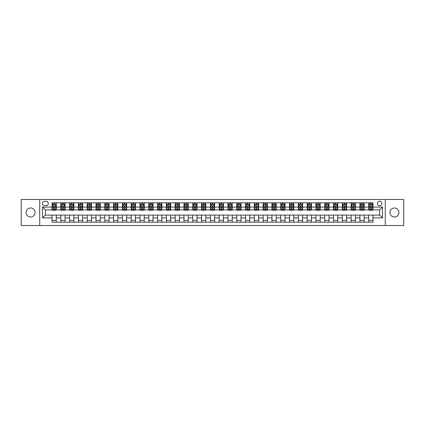 <?xml version="1.0" encoding="UTF-8"?>
<svg xmlns="http://www.w3.org/2000/svg" width="425" height="425" viewBox="0 0 425 425"><rect width="100%" height="100%" fill="white"/><g stroke="black" fill="none" stroke-linecap="round" stroke-linejoin="round"><path stroke-width="0.64" d="M394.427 207.995A4.505 4.505 0 0 0 389.922 212.5A4.505 4.505 0 0 0 394.427 217.005A4.505 4.505 0 0 0 398.932 212.5A4.505 4.505 0 0 0 394.427 207.995M30.573 207.995A4.505 4.505 0 0 0 26.068 212.5A4.505 4.505 0 0 0 30.573 217.005A4.505 4.505 0 0 0 35.078 212.5A4.505 4.505 0 0 0 30.573 207.995M379.647 201.238A2.252 2.252 0 0 0 377.395 203.49A2.252 2.252 0 0 0 379.647 205.742A2.252 2.252 0 0 0 381.9 203.49A2.252 2.252 0 0 0 379.647 201.238M385.278 225.521L403.75 225.521L403.75 199.479L385.278 199.479L385.278 225.521L39.722 225.521L39.722 199.479L21.25 199.479L21.25 225.521L39.722 225.521M44.583 205.673L46.128 205.673A2.183 2.183 0 0 0 48.312 203.49A2.183 2.183 0 0 0 46.128 201.312L44.583 201.312A2.183 2.183 0 0 0 42.399 203.49A2.183 2.183 0 0 0 44.583 205.673M385.278 199.479L39.722 199.479M52.041 217.919L42.537 217.919L42.537 207.081L52.041 207.081L52.041 209.897L45.353 209.897L45.353 215.103L52.041 215.103L52.041 222.179L372.959 222.179L372.959 215.103L379.647 215.103L379.647 209.897L372.959 209.897L372.959 207.081L382.463 207.081L382.463 217.919L372.959 217.919M372.959 207.081L372.959 202.821L52.041 202.821L52.041 207.081M368.735 202.821L368.735 209.897L369.091 209.897M370.425 209.897L371.269 209.897M372.608 209.897L372.959 209.897M368.735 209.897L363.811 209.897M359.938 202.821L359.938 209.897L360.294 209.897M361.627 209.897L362.472 209.897M359.938 209.897L355.013 209.897M351.146 202.821L351.146 209.897L351.496 209.897M352.83 209.897L353.674 209.897M351.146 209.897L346.216 209.897M342.348 202.821L342.348 209.897L342.699 209.897M344.038 209.897L344.877 209.897M342.348 209.897L337.418 209.897M333.551 202.821L333.551 209.897L333.901 209.897M335.24 209.897L336.085 209.897M333.551 209.897L328.621 209.897M324.753 202.821L324.753 209.897L325.104 209.897M326.442 209.897L327.287 209.897M324.753 209.897L319.823 209.897M315.956 202.821L315.956 209.897L316.306 209.897M317.645 209.897L318.49 209.897M315.956 209.897L311.026 209.897M307.158 202.821L307.158 209.897L307.509 209.897M308.848 209.897L309.692 209.897M307.158 209.897L302.233 209.897M298.361 202.821L298.361 209.897L298.711 209.897M300.05 209.897L300.895 209.897M298.361 209.897L293.436 209.897M289.563 202.821L289.563 209.897L289.914 209.897M291.252 209.897L292.097 209.897M289.563 209.897L284.638 209.897M280.766 202.821L280.766 209.897L281.116 209.897M282.455 209.897L283.3 209.897M280.766 209.897L275.841 209.897M271.968 202.821L271.968 209.897L272.319 209.897M273.658 209.897L274.502 209.897M271.968 209.897L267.043 209.897M263.171 202.821L263.171 209.897L263.521 209.897M264.86 209.897L265.705 209.897M263.171 209.897L258.246 209.897M254.373 202.821L254.373 209.897L254.724 209.897M256.062 209.897L256.907 209.897M254.373 209.897L249.448 209.897M245.576 202.821L245.576 209.897L245.932 209.897M247.265 209.897L248.11 209.897M245.576 209.897L240.651 209.897M236.778 202.821L236.778 209.897L237.134 209.897M238.468 209.897L239.312 209.897M236.778 209.897L231.853 209.897M227.981 202.821L227.981 209.897L228.337 209.897M229.67 209.897L230.515 209.897M227.981 209.897L223.056 209.897M219.188 202.821L219.188 209.897L219.539 209.897M220.873 209.897L221.717 209.897M219.188 209.897L214.258 209.897M210.391 202.821L210.391 209.897L210.742 209.897M212.08 209.897L212.92 209.897M210.391 209.897L205.461 209.897M201.593 202.821L201.593 209.897L201.944 209.897M203.283 209.897L204.127 209.897M201.593 209.897L196.663 209.897M192.796 202.821L192.796 209.897L193.147 209.897M194.485 209.897L195.33 209.897M192.796 209.897L187.866 209.897M183.998 202.821L183.998 209.897L184.349 209.897M185.688 209.897L186.532 209.897M183.998 209.897L179.068 209.897M175.201 202.821L175.201 209.897L175.552 209.897M176.89 209.897L177.735 209.897M175.201 209.897L170.276 209.897M166.403 202.821L166.403 209.897L166.754 209.897M168.093 209.897L168.938 209.897M166.403 209.897L161.479 209.897M157.606 202.821L157.606 209.897L157.957 209.897M159.295 209.897L160.14 209.897M157.606 209.897L152.681 209.897M148.808 202.821L148.808 209.897L149.159 209.897M150.498 209.897L151.343 209.897M148.808 209.897L143.884 209.897M140.011 202.821L140.011 209.897L140.362 209.897M141.7 209.897L142.545 209.897M140.011 209.897L135.086 209.897M131.213 202.821L131.213 209.897L131.564 209.897M132.903 209.897L133.748 209.897M131.213 209.897L126.289 209.897M122.416 202.821L122.416 209.897L122.767 209.897M124.105 209.897L124.95 209.897M122.416 209.897L117.491 209.897M113.618 202.821L113.618 209.897L113.974 209.897M115.308 209.897L116.152 209.897M113.618 209.897L108.694 209.897M104.821 202.821L104.821 209.897L105.177 209.897M106.51 209.897L107.355 209.897M104.821 209.897L99.896 209.897M96.023 202.821L96.023 209.897L96.379 209.897M97.713 209.897L98.558 209.897M96.023 209.897L91.099 209.897M87.231 202.821L87.231 209.897L87.582 209.897M88.915 209.897L89.76 209.897M87.231 209.897L82.301 209.897M78.434 202.821L78.434 209.897L78.784 209.897M80.123 209.897L80.963 209.897M78.434 209.897L73.504 209.897M69.636 202.821L69.636 209.897L69.987 209.897M71.326 209.897L72.17 209.897M69.636 209.897L64.706 209.897M60.839 202.821L60.839 209.897L61.189 209.897M62.528 209.897L63.373 209.897M60.839 209.897L55.909 209.897M52.041 209.897L52.392 209.897M53.731 209.897L54.575 209.897M52.041 215.103L56.265 215.103L56.265 222.179M372.959 215.103L56.265 215.103M56.265 202.821L56.265 209.897M52.041 204.584L52.392 204.584M53.731 204.584L54.575 204.584M55.909 204.584L56.265 204.584M52.041 220.416L56.265 220.416M60.839 215.103L60.839 222.179M65.062 202.821L65.062 209.897M60.839 204.584L61.189 204.584M62.528 204.584L63.373 204.584M64.706 204.584L65.062 204.584M65.062 215.103L65.062 222.179M60.839 220.416L65.062 220.416M69.636 215.103L69.636 222.179M73.854 215.103L73.854 222.179M69.636 220.416L73.854 220.416M73.854 202.821L73.854 209.897M69.636 204.584L69.987 204.584M71.326 204.584L72.17 204.584M73.504 204.584L73.854 204.584M78.434 215.103L78.434 222.179M82.652 215.103L82.652 222.179M78.434 220.416L82.652 220.416M82.652 202.821L82.652 209.897M78.434 204.584L78.784 204.584M80.123 204.584L80.963 204.584M82.301 204.584L82.652 204.584M87.231 215.103L87.231 222.179M91.449 215.103L91.449 222.179M87.231 220.416L91.449 220.416M91.449 202.821L91.449 209.897M87.231 204.584L87.582 204.584M88.915 204.584L89.76 204.584M91.099 204.584L91.449 204.584M96.023 215.103L96.023 222.179M100.247 215.103L100.247 222.179M96.023 220.416L100.247 220.416M100.247 202.821L100.247 209.897M96.023 204.584L96.379 204.584M97.713 204.584L98.558 204.584M99.896 204.584L100.247 204.584M104.821 215.103L104.821 222.179M109.044 215.103L109.044 222.179M104.821 220.416L109.044 220.416M109.044 202.821L109.044 209.897M104.821 204.584L105.177 204.584M106.51 204.584L107.355 204.584M108.694 204.584L109.044 204.584M113.618 215.103L113.618 222.179M117.842 215.103L117.842 222.179M113.618 220.416L117.842 220.416M117.842 202.821L117.842 209.897M113.618 204.584L113.974 204.584M115.308 204.584L116.152 204.584M117.491 204.584L117.842 204.584M122.416 215.103L122.416 222.179M126.639 215.103L126.639 222.179M122.416 220.416L126.639 220.416M126.639 202.821L126.639 209.897M122.416 204.584L122.767 204.584M124.105 204.584L124.95 204.584M126.289 204.584L126.639 204.584M131.213 215.103L131.213 222.179M135.437 215.103L135.437 222.179M131.213 220.416L135.437 220.416M135.437 202.821L135.437 209.897M131.213 204.584L131.564 204.584M132.903 204.584L133.748 204.584M135.086 204.584L135.437 204.584M140.011 215.103L140.011 222.179M144.234 215.103L144.234 222.179M140.011 220.416L144.234 220.416M144.234 202.821L144.234 209.897M140.011 204.584L140.362 204.584M141.7 204.584L142.545 204.584M143.884 204.584L144.234 204.584M148.808 215.103L148.808 222.179M153.032 215.103L153.032 222.179M148.808 220.416L153.032 220.416M153.032 202.821L153.032 209.897M148.808 204.584L149.159 204.584M150.498 204.584L151.343 204.584M152.681 204.584L153.032 204.584M157.606 215.103L157.606 222.179M161.829 215.103L161.829 222.179M157.606 220.416L161.829 220.416M161.829 202.821L161.829 209.897M157.606 204.584L157.957 204.584M159.295 204.584L160.14 204.584M161.479 204.584L161.829 204.584M166.403 215.103L166.403 222.179M170.627 215.103L170.627 222.179M166.403 220.416L170.627 220.416M170.627 202.821L170.627 209.897M166.403 204.584L166.754 204.584M168.093 204.584L168.938 204.584M170.276 204.584L170.627 204.584M175.201 215.103L175.201 222.179M179.424 215.103L179.424 222.179M175.201 220.416L179.424 220.416M179.424 202.821L179.424 209.897M175.201 204.584L175.552 204.584M176.89 204.584L177.735 204.584M179.068 204.584L179.424 204.584M183.998 215.103L183.998 222.179M188.222 215.103L188.222 222.179M183.998 220.416L188.222 220.416M188.222 202.821L188.222 209.897M183.998 204.584L184.349 204.584M185.688 204.584L186.532 204.584M187.866 204.584L188.222 204.584M192.796 215.103L192.796 222.179M197.019 215.103L197.019 222.179M192.796 220.416L197.019 220.416M197.019 202.821L197.019 209.897M192.796 204.584L193.147 204.584M194.485 204.584L195.33 204.584M196.663 204.584L197.019 204.584M201.593 215.103L201.593 222.179M205.812 215.103L205.812 222.179M201.593 220.416L205.812 220.416M205.812 202.821L205.812 209.897M201.593 204.584L201.944 204.584M203.283 204.584L204.127 204.584M205.461 204.584L205.812 204.584M210.391 215.103L210.391 222.179M214.609 215.103L214.609 222.179M210.391 220.416L214.609 220.416M214.609 202.821L214.609 209.897M210.391 204.584L210.742 204.584M212.08 204.584L212.92 204.584M214.258 204.584L214.609 204.584M219.188 215.103L219.188 222.179M223.407 215.103L223.407 222.179M219.188 220.416L223.407 220.416M223.407 202.821L223.407 209.897M219.188 204.584L219.539 204.584M220.873 204.584L221.717 204.584M223.056 204.584L223.407 204.584M227.981 215.103L227.981 222.179M232.204 215.103L232.204 222.179M227.981 220.416L232.204 220.416M232.204 202.821L232.204 209.897M227.981 204.584L228.337 204.584M229.67 204.584L230.515 204.584M231.853 204.584L232.204 204.584M236.778 215.103L236.778 222.179M241.002 215.103L241.002 222.179M236.778 220.416L241.002 220.416M241.002 202.821L241.002 209.897M236.778 204.584L237.134 204.584M238.468 204.584L239.312 204.584M240.651 204.584L241.002 204.584M245.576 215.103L245.576 222.179M249.799 215.103L249.799 222.179M245.576 220.416L249.799 220.416M249.799 202.821L249.799 209.897M245.576 204.584L245.932 204.584M247.265 204.584L248.11 204.584M249.448 204.584L249.799 204.584M254.373 215.103L254.373 222.179M258.597 215.103L258.597 222.179M254.373 220.416L258.597 220.416M258.597 202.821L258.597 209.897M254.373 204.584L254.724 204.584M256.062 204.584L256.907 204.584M258.246 204.584L258.597 204.584M263.171 215.103L263.171 222.179M267.394 215.103L267.394 222.179M263.171 220.416L267.394 220.416M267.394 202.821L267.394 209.897M263.171 204.584L263.521 204.584M264.86 204.584L265.705 204.584M267.043 204.584L267.394 204.584M271.968 215.103L271.968 222.179M276.192 215.103L276.192 222.179M271.968 220.416L276.192 220.416M276.192 202.821L276.192 209.897M271.968 204.584L272.319 204.584M273.658 204.584L274.502 204.584M275.841 204.584L276.192 204.584M280.766 215.103L280.766 222.179M284.989 215.103L284.989 222.179M280.766 220.416L284.989 220.416M284.989 202.821L284.989 209.897M280.766 204.584L281.116 204.584M282.455 204.584L283.3 204.584M284.638 204.584L284.989 204.584M289.563 215.103L289.563 222.179M293.787 215.103L293.787 222.179M289.563 220.416L293.787 220.416M293.787 202.821L293.787 209.897M289.563 204.584L289.914 204.584M291.252 204.584L292.097 204.584M293.436 204.584L293.787 204.584M298.361 215.103L298.361 222.179M302.584 215.103L302.584 222.179M298.361 220.416L302.584 220.416M302.584 202.821L302.584 209.897M298.361 204.584L298.711 204.584M300.05 204.584L300.895 204.584M302.233 204.584L302.584 204.584M307.158 215.103L307.158 222.179M311.382 215.103L311.382 222.179M307.158 220.416L311.382 220.416M311.382 202.821L311.382 209.897M307.158 204.584L307.509 204.584M308.848 204.584L309.692 204.584M311.026 204.584L311.382 204.584M315.956 215.103L315.956 222.179M320.179 215.103L320.179 222.179M315.956 220.416L320.179 220.416M320.179 202.821L320.179 209.897M315.956 204.584L316.306 204.584M317.645 204.584L318.49 204.584M319.823 204.584L320.179 204.584M324.753 215.103L324.753 222.179M328.977 215.103L328.977 222.179M324.753 220.416L328.977 220.416M328.977 202.821L328.977 209.897M324.753 204.584L325.104 204.584M326.442 204.584L327.287 204.584M328.621 204.584L328.977 204.584M333.551 215.103L333.551 222.179M337.769 215.103L337.769 222.179M333.551 220.416L337.769 220.416M337.769 202.821L337.769 209.897M333.551 204.584L333.901 204.584M335.24 204.584L336.085 204.584M337.418 204.584L337.769 204.584M342.348 215.103L342.348 222.179M346.566 215.103L346.566 222.179M342.348 220.416L346.566 220.416M346.566 202.821L346.566 209.897M342.348 204.584L342.699 204.584M344.038 204.584L344.877 204.584M346.216 204.584L346.566 204.584M351.146 215.103L351.146 222.179M355.364 215.103L355.364 222.179M351.146 220.416L355.364 220.416M355.364 202.821L355.364 209.897M351.146 204.584L351.496 204.584M352.83 204.584L353.674 204.584M355.013 204.584L355.364 204.584M359.938 215.103L359.938 222.179M364.161 215.103L364.161 222.179M359.938 220.416L364.161 220.416M364.161 202.821L364.161 209.897M359.938 204.584L360.294 204.584M361.627 204.584L362.472 204.584M363.811 204.584L364.161 204.584M368.735 215.103L368.735 222.179M368.735 220.416L372.959 220.416M368.735 204.584L369.091 204.584M370.425 204.584L371.269 204.584M372.608 204.584L372.959 204.584M45.353 209.897L42.537 207.081M45.353 215.103L42.537 217.919M382.463 207.081L379.647 209.897M382.463 217.919L379.647 215.103M54.575 203.74L53.731 203.74M55.909 209.435L54.575 209.435L54.575 210.317L55.909 210.317L55.909 206.024L55.208 204.616L53.093 204.616L52.392 206.024L52.392 210.317L53.731 210.317L53.731 209.435L52.392 209.435M52.392 206.024L52.392 202.821M55.909 206.024L55.909 202.821M53.731 204.616L53.731 202.821M54.575 202.821L54.575 204.616M54.575 209.435L54.575 206.555L53.731 206.555L53.731 209.435M63.373 203.74L62.528 203.74M64.706 209.435L63.373 209.435L63.373 210.317L64.706 210.317L64.706 206.024L64.005 204.616L61.891 204.616L61.189 206.024L61.189 210.317L62.528 210.317L62.528 209.435L61.189 209.435M61.189 206.024L61.189 202.821M64.706 206.024L64.706 202.821M62.528 204.616L62.528 202.821M63.373 202.821L63.373 204.616M63.373 209.435L63.373 206.555L62.528 206.555L62.528 209.435M72.17 203.74L71.326 203.74M73.504 209.435L72.17 209.435L72.17 210.317L73.504 210.317L73.504 206.024L72.802 204.616L70.688 204.616L69.987 206.024L69.987 210.317L71.326 210.317L71.326 209.435L69.987 209.435M69.987 206.024L69.987 202.821M73.504 206.024L73.504 202.821M71.326 204.616L71.326 202.821M72.17 202.821L72.17 204.616M72.17 209.435L72.17 206.555L71.326 206.555L71.326 209.435M80.963 203.74L80.123 203.74M82.301 209.435L80.963 209.435L80.963 210.317L82.301 210.317L82.301 206.024L81.6 204.616L79.486 204.616L78.784 206.024L78.784 210.317L80.123 210.317L80.123 209.435L78.784 209.435M78.784 206.024L78.784 202.821M82.301 206.024L82.301 202.821M80.123 204.616L80.123 202.821M80.963 202.821L80.963 204.616M80.963 209.435L80.963 206.555L80.123 206.555L80.123 209.435M89.76 203.74L88.915 203.74M91.099 209.435L89.76 209.435L89.76 210.317L91.099 210.317L91.099 206.024L90.397 204.616L88.283 204.616L87.582 206.024L87.582 210.317L88.915 210.317L88.915 209.435L87.582 209.435M87.582 206.024L87.582 202.821M91.099 206.024L91.099 202.821M88.915 204.616L88.915 202.821M89.76 202.821L89.76 204.616M89.76 209.435L89.76 206.555L88.915 206.555L88.915 209.435M98.558 203.74L97.713 203.74M99.896 209.435L98.558 209.435L98.558 210.317L99.896 210.317L99.896 206.024L99.195 204.616L97.081 204.616L96.379 206.024L96.379 210.317L97.713 210.317L97.713 209.435L96.379 209.435M96.379 206.024L96.379 202.821M99.896 206.024L99.896 202.821M97.713 204.616L97.713 202.821M98.558 202.821L98.558 204.616M98.558 209.435L98.558 206.555L97.713 206.555L97.713 209.435M107.355 203.74L106.51 203.74M108.694 209.435L107.355 209.435L107.355 210.317L108.694 210.317L108.694 206.024L107.993 204.616L105.878 204.616L105.177 206.024L105.177 210.317L106.51 210.317L106.51 209.435L105.177 209.435M105.177 206.024L105.177 202.821M108.694 206.024L108.694 202.821M106.51 204.616L106.51 202.821M107.355 202.821L107.355 204.616M107.355 209.435L107.355 206.555L106.51 206.555L106.51 209.435M116.152 203.74L115.308 203.74M117.491 209.435L116.152 209.435L116.152 210.317L117.491 210.317L117.491 206.024L116.785 204.616L114.676 204.616L113.974 206.024L113.974 210.317L115.308 210.317L115.308 209.435L113.974 209.435M113.974 206.024L113.974 202.821M117.491 206.024L117.491 202.821M115.308 204.616L115.308 202.821M116.152 202.821L116.152 204.616M116.152 209.435L116.152 206.555L115.308 206.555L115.308 209.435M124.95 203.74L124.105 203.74M126.289 209.435L124.95 209.435L124.95 210.317L126.289 210.317L126.289 206.024L125.582 204.616L123.473 204.616L122.767 206.024L122.767 210.317L124.105 210.317L124.105 209.435L122.767 209.435M122.767 206.024L122.767 202.821M126.289 206.024L126.289 202.821M124.105 204.616L124.105 202.821M124.95 202.821L124.95 204.616M124.95 209.435L124.95 206.555L124.105 206.555L124.105 209.435M133.748 203.74L132.903 203.74M135.086 209.435L133.748 209.435L133.748 210.317L135.086 210.317L135.086 206.024L134.38 204.616L132.271 204.616L131.564 206.024L131.564 210.317L132.903 210.317L132.903 209.435L131.564 209.435M131.564 206.024L131.564 202.821M135.086 206.024L135.086 202.821M132.903 204.616L132.903 202.821M133.748 202.821L133.748 204.616M133.748 209.435L133.748 206.555L132.903 206.555L132.903 209.435M142.545 203.74L141.7 203.74M143.884 209.435L142.545 209.435L142.545 210.317L143.884 210.317L143.884 206.024L143.177 204.616L141.068 204.616L140.362 206.024L140.362 210.317L141.7 210.317L141.7 209.435L140.362 209.435M140.362 206.024L140.362 202.821M143.884 206.024L143.884 202.821M141.7 204.616L141.7 202.821M142.545 202.821L142.545 204.616M142.545 209.435L142.545 206.555L141.7 206.555L141.7 209.435M151.343 203.74L150.498 203.74M152.681 209.435L151.343 209.435L151.343 210.317L152.681 210.317L152.681 206.024L151.975 204.616L149.866 204.616L149.159 206.024L149.159 210.317L150.498 210.317L150.498 209.435L149.159 209.435M149.159 206.024L149.159 202.821M152.681 206.024L152.681 202.821M150.498 204.616L150.498 202.821M151.343 202.821L151.343 204.616M151.343 209.435L151.343 206.555L150.498 206.555L150.498 209.435M160.14 203.74L159.295 203.74M161.479 209.435L160.14 209.435L160.14 210.317L161.479 210.317L161.479 206.024L160.772 204.616L158.663 204.616L157.957 206.024L157.957 210.317L159.295 210.317L159.295 209.435L157.957 209.435M157.957 206.024L157.957 202.821M161.479 206.024L161.479 202.821M159.295 204.616L159.295 202.821M160.14 202.821L160.14 204.616M160.14 209.435L160.14 206.555L159.295 206.555L159.295 209.435M168.938 203.74L168.093 203.74M170.276 209.435L168.938 209.435L168.938 210.317L170.276 210.317L170.276 206.024L169.57 204.616L167.461 204.616L166.754 206.024L166.754 210.317L168.093 210.317L168.093 209.435L166.754 209.435M166.754 206.024L166.754 202.821M170.276 206.024L170.276 202.821M168.093 204.616L168.093 202.821M168.938 202.821L168.938 204.616M168.938 209.435L168.938 206.555L168.093 206.555L168.093 209.435M177.735 203.74L176.89 203.74M179.068 209.435L177.735 209.435L177.735 210.317L179.068 210.317L179.068 206.024L178.367 204.616L176.258 204.616L175.552 206.024L175.552 210.317L176.89 210.317L176.89 209.435L175.552 209.435M175.552 206.024L175.552 202.821M179.068 206.024L179.068 202.821M176.89 204.616L176.89 202.821M177.735 202.821L177.735 204.616M177.735 209.435L177.735 206.555L176.89 206.555L176.89 209.435M186.532 203.74L185.688 203.74M187.866 209.435L186.532 209.435L186.532 210.317L187.866 210.317L187.866 206.024L187.165 204.616L185.05 204.616L184.349 206.024L184.349 210.317L185.688 210.317L185.688 209.435L184.349 209.435M184.349 206.024L184.349 202.821M187.866 206.024L187.866 202.821M185.688 204.616L185.688 202.821M186.532 202.821L186.532 204.616M186.532 209.435L186.532 206.555L185.688 206.555L185.688 209.435M195.33 203.74L194.485 203.74M196.663 209.435L195.33 209.435L195.33 210.317L196.663 210.317L196.663 206.024L195.962 204.616L193.848 204.616L193.147 206.024L193.147 210.317L194.485 210.317L194.485 209.435L193.147 209.435M193.147 206.024L193.147 202.821M196.663 206.024L196.663 202.821M194.485 204.616L194.485 202.821M195.33 202.821L195.33 204.616M195.33 209.435L195.33 206.555L194.485 206.555L194.485 209.435M204.127 203.74L203.283 203.74M205.461 209.435L204.127 209.435L204.127 210.317L205.461 210.317L205.461 206.024L204.76 204.616L202.645 204.616L201.944 206.024L201.944 210.317L203.283 210.317L203.283 209.435L201.944 209.435M201.944 206.024L201.944 202.821M205.461 206.024L205.461 202.821M203.283 204.616L203.283 202.821M204.127 202.821L204.127 204.616M204.127 209.435L204.127 206.555L203.283 206.555L203.283 209.435M212.92 203.74L212.08 203.74M214.258 209.435L212.92 209.435L212.92 210.317L214.258 210.317L214.258 206.024L213.557 204.616L211.443 204.616L210.742 206.024L210.742 210.317L212.08 210.317L212.08 209.435L210.742 209.435M210.742 206.024L210.742 202.821M214.258 206.024L214.258 202.821M212.08 204.616L212.08 202.821M212.92 202.821L212.92 204.616M212.92 209.435L212.92 206.555L212.08 206.555L212.08 209.435M221.717 203.74L220.873 203.74M223.056 209.435L221.717 209.435L221.717 210.317L223.056 210.317L223.056 206.024L222.355 204.616L220.24 204.616L219.539 206.024L219.539 210.317L220.873 210.317L220.873 209.435L219.539 209.435M219.539 206.024L219.539 202.821M223.056 206.024L223.056 202.821M220.873 204.616L220.873 202.821M221.717 202.821L221.717 204.616M221.717 209.435L221.717 206.555L220.873 206.555L220.873 209.435M230.515 203.74L229.67 203.74M231.853 209.435L230.515 209.435L230.515 210.317L231.853 210.317L231.853 206.024L231.152 204.616L229.038 204.616L228.337 206.024L228.337 210.317L229.67 210.317L229.67 209.435L228.337 209.435M228.337 206.024L228.337 202.821M231.853 206.024L231.853 202.821M229.67 204.616L229.67 202.821M230.515 202.821L230.515 204.616M230.515 209.435L230.515 206.555L229.67 206.555L229.67 209.435M239.312 203.74L238.468 203.74M240.651 209.435L239.312 209.435L239.312 210.317L240.651 210.317L240.651 206.024L239.95 204.616L237.835 204.616L237.134 206.024L237.134 210.317L238.468 210.317L238.468 209.435L237.134 209.435M237.134 206.024L237.134 202.821M240.651 206.024L240.651 202.821M238.468 204.616L238.468 202.821M239.312 202.821L239.312 204.616M239.312 209.435L239.312 206.555L238.468 206.555L238.468 209.435M248.11 203.74L247.265 203.74M249.448 209.435L248.11 209.435L248.11 210.317L249.448 210.317L249.448 206.024L248.742 204.616L246.633 204.616L245.932 206.024L245.932 210.317L247.265 210.317L247.265 209.435L245.932 209.435M245.932 206.024L245.932 202.821M249.448 206.024L249.448 202.821M247.265 204.616L247.265 202.821M248.11 202.821L248.11 204.616M248.11 209.435L248.11 206.555L247.265 206.555L247.265 209.435M256.907 203.74L256.062 203.74M258.246 209.435L256.907 209.435L256.907 210.317L258.246 210.317L258.246 206.024L257.539 204.616L255.43 204.616L254.724 206.024L254.724 210.317L256.062 210.317L256.062 209.435L254.724 209.435M254.724 206.024L254.724 202.821M258.246 206.024L258.246 202.821M256.062 204.616L256.062 202.821M256.907 202.821L256.907 204.616M256.907 209.435L256.907 206.555L256.062 206.555L256.062 209.435M265.705 203.74L264.86 203.74M267.043 209.435L265.705 209.435L265.705 210.317L267.043 210.317L267.043 206.024L266.337 204.616L264.228 204.616L263.521 206.024L263.521 210.317L264.86 210.317L264.86 209.435L263.521 209.435M263.521 206.024L263.521 202.821M267.043 206.024L267.043 202.821M264.86 204.616L264.86 202.821M265.705 202.821L265.705 204.616M265.705 209.435L265.705 206.555L264.86 206.555L264.86 209.435M274.502 203.74L273.658 203.74M275.841 209.435L274.502 209.435L274.502 210.317L275.841 210.317L275.841 206.024L275.134 204.616L273.025 204.616L272.319 206.024L272.319 210.317L273.658 210.317L273.658 209.435L272.319 209.435M272.319 206.024L272.319 202.821M275.841 206.024L275.841 202.821M273.658 204.616L273.658 202.821M274.502 202.821L274.502 204.616M274.502 209.435L274.502 206.555L273.658 206.555L273.658 209.435M283.3 203.74L282.455 203.74M284.638 209.435L283.3 209.435L283.3 210.317L284.638 210.317L284.638 206.024L283.932 204.616L281.823 204.616L281.116 206.024L281.116 210.317L282.455 210.317L282.455 209.435L281.116 209.435M281.116 206.024L281.116 202.821M284.638 206.024L284.638 202.821M282.455 204.616L282.455 202.821M283.3 202.821L283.3 204.616M283.3 209.435L283.3 206.555L282.455 206.555L282.455 209.435M292.097 203.74L291.252 203.74M293.436 209.435L292.097 209.435L292.097 210.317L293.436 210.317L293.436 206.024L292.729 204.616L290.62 204.616L289.914 206.024L289.914 210.317L291.252 210.317L291.252 209.435L289.914 209.435M289.914 206.024L289.914 202.821M293.436 206.024L293.436 202.821M291.252 204.616L291.252 202.821M292.097 202.821L292.097 204.616M292.097 209.435L292.097 206.555L291.252 206.555L291.252 209.435M300.895 203.74L300.05 203.74M302.233 209.435L300.895 209.435L300.895 210.317L302.233 210.317L302.233 206.024L301.527 204.616L299.418 204.616L298.711 206.024L298.711 210.317L300.05 210.317L300.05 209.435L298.711 209.435M298.711 206.024L298.711 202.821M302.233 206.024L302.233 202.821M300.05 204.616L300.05 202.821M300.895 202.821L300.895 204.616M300.895 209.435L300.895 206.555L300.05 206.555L300.05 209.435M309.692 203.74L308.848 203.74M311.026 209.435L309.692 209.435L309.692 210.317L311.026 210.317L311.026 206.024L310.324 204.616L308.215 204.616L307.509 206.024L307.509 210.317L308.848 210.317L308.848 209.435L307.509 209.435M307.509 206.024L307.509 202.821M311.026 206.024L311.026 202.821M308.848 204.616L308.848 202.821M309.692 202.821L309.692 204.616M309.692 209.435L309.692 206.555L308.848 206.555L308.848 209.435M318.49 203.74L317.645 203.74M319.823 209.435L318.49 209.435L318.49 210.317L319.823 210.317L319.823 206.024L319.122 204.616L317.007 204.616L316.306 206.024L316.306 210.317L317.645 210.317L317.645 209.435L316.306 209.435M316.306 206.024L316.306 202.821M319.823 206.024L319.823 202.821M317.645 204.616L317.645 202.821M318.49 202.821L318.49 204.616M318.49 209.435L318.49 206.555L317.645 206.555L317.645 209.435M327.287 203.74L326.442 203.74M328.621 209.435L327.287 209.435L327.287 210.317L328.621 210.317L328.621 206.024L327.919 204.616L325.805 204.616L325.104 206.024L325.104 210.317L326.442 210.317L326.442 209.435L325.104 209.435M325.104 206.024L325.104 202.821M328.621 206.024L328.621 202.821M326.442 204.616L326.442 202.821M327.287 202.821L327.287 204.616M327.287 209.435L327.287 206.555L326.442 206.555L326.442 209.435M336.085 203.74L335.24 203.74M337.418 209.435L336.085 209.435L336.085 210.317L337.418 210.317L337.418 206.024L336.717 204.616L334.603 204.616L333.901 206.024L333.901 210.317L335.24 210.317L335.24 209.435L333.901 209.435M333.901 206.024L333.901 202.821M337.418 206.024L337.418 202.821M335.24 204.616L335.24 202.821M336.085 202.821L336.085 204.616M336.085 209.435L336.085 206.555L335.24 206.555L335.24 209.435M344.877 203.74L344.038 203.74M346.216 209.435L344.877 209.435L344.877 210.317L346.216 210.317L346.216 206.024L345.514 204.616L343.4 204.616L342.699 206.024L342.699 210.317L344.038 210.317L344.038 209.435L342.699 209.435M342.699 206.024L342.699 202.821M346.216 206.024L346.216 202.821M344.038 204.616L344.038 202.821M344.877 202.821L344.877 204.616M344.877 209.435L344.877 206.555L344.038 206.555L344.038 209.435M353.674 203.74L352.83 203.74M355.013 209.435L353.674 209.435L353.674 210.317L355.013 210.317L355.013 206.024L354.312 204.616L352.197 204.616L351.496 206.024L351.496 210.317L352.83 210.317L352.83 209.435L351.496 209.435M351.496 206.024L351.496 202.821M355.013 206.024L355.013 202.821M352.83 204.616L352.83 202.821M353.674 202.821L353.674 204.616M353.674 209.435L353.674 206.555L352.83 206.555L352.83 209.435M362.472 203.74L361.627 203.74M363.811 209.435L362.472 209.435L362.472 210.317L363.811 210.317L363.811 206.024L363.109 204.616L360.995 204.616L360.294 206.024L360.294 210.317L361.627 210.317L361.627 209.435L360.294 209.435M360.294 206.024L360.294 202.821M363.811 206.024L363.811 202.821M361.627 204.616L361.627 202.821M362.472 202.821L362.472 204.616M362.472 209.435L362.472 206.555L361.627 206.555L361.627 209.435M371.269 203.74L370.425 203.74M372.608 209.435L371.269 209.435L371.269 210.317L372.608 210.317L372.608 206.024L371.907 204.616L369.793 204.616L369.091 206.024L369.091 210.317L370.425 210.317L370.425 209.435L369.091 209.435M369.091 206.024L369.091 202.821M372.608 206.024L372.608 202.821M370.425 204.616L370.425 202.821M371.269 202.821L371.269 204.616M371.269 209.435L371.269 206.555L370.425 206.555L370.425 209.435M60.839 217.919L56.265 217.919M60.839 207.081L56.265 207.081M69.636 207.081L65.062 207.081M69.636 217.919L65.062 217.919M78.434 207.081L73.854 207.081M78.434 217.919L73.854 217.919M87.231 207.081L82.652 207.081M87.231 217.919L82.652 217.919M96.023 207.081L91.449 207.081M96.023 217.919L91.449 217.919M104.821 207.081L100.247 207.081M104.821 217.919L100.247 217.919M113.618 207.081L109.044 207.081M113.618 217.919L109.044 217.919M122.416 207.081L117.842 207.081M122.416 217.919L117.842 217.919M131.213 207.081L126.639 207.081M131.213 217.919L126.639 217.919M140.011 207.081L135.437 207.081M140.011 217.919L135.437 217.919M148.808 207.081L144.234 207.081M148.808 217.919L144.234 217.919M157.606 207.081L153.032 207.081M157.606 217.919L153.032 217.919M166.403 207.081L161.829 207.081M166.403 217.919L161.829 217.919M175.201 207.081L170.627 207.081M175.201 217.919L170.627 217.919M183.998 207.081L179.424 207.081M183.998 217.919L179.424 217.919M192.796 207.081L188.222 207.081M192.796 217.919L188.222 217.919M201.593 207.081L197.019 207.081M201.593 217.919L197.019 217.919M210.391 207.081L205.812 207.081M210.391 217.919L205.812 217.919M219.188 207.081L214.609 207.081M219.188 217.919L214.609 217.919M227.981 207.081L223.407 207.081M227.981 217.919L223.407 217.919M236.778 207.081L232.204 207.081M236.778 217.919L232.204 217.919M245.576 207.081L241.002 207.081M245.576 217.919L241.002 217.919M254.373 207.081L249.799 207.081M254.373 217.919L249.799 217.919M263.171 207.081L258.597 207.081M263.171 217.919L258.597 217.919M271.968 207.081L267.394 207.081M271.968 217.919L267.394 217.919M280.766 207.081L276.192 207.081M280.766 217.919L276.192 217.919M289.563 207.081L284.989 207.081M289.563 217.919L284.989 217.919M298.361 207.081L293.787 207.081M298.361 217.919L293.787 217.919M307.158 207.081L302.584 207.081M307.158 217.919L302.584 217.919M315.956 207.081L311.382 207.081M315.956 217.919L311.382 217.919M324.753 207.081L320.179 207.081M324.753 217.919L320.179 217.919M333.551 207.081L328.977 207.081M333.551 217.919L328.977 217.919M342.348 207.081L337.769 207.081M342.348 217.919L337.769 217.919M351.146 207.081L346.566 207.081M351.146 217.919L346.566 217.919M359.938 207.081L355.364 207.081M359.938 217.919L355.364 217.919M368.735 207.081L364.161 207.081M368.735 217.919L364.161 217.919M55.893 205.992L52.408 205.992M52.392 204.701L53.056 204.701M55.25 204.701L55.909 204.701M53.731 207.549L52.392 207.549M55.909 207.549L54.575 207.549M54.575 204.186L53.731 204.186M64.69 205.992L61.205 205.992M61.189 204.701L61.848 204.701M64.047 204.701L64.706 204.701M62.528 207.549L61.189 207.549M64.706 207.549L63.373 207.549M63.373 204.186L62.528 204.186M73.488 205.992L70.003 205.992M69.987 204.701L70.646 204.701M72.845 204.701L73.504 204.701M71.326 207.549L69.987 207.549M73.504 207.549L72.17 207.549M72.17 204.186L71.326 204.186M82.285 205.992L78.8 205.992M78.784 204.701L79.443 204.701M81.642 204.701L82.301 204.701M80.123 207.549L78.784 207.549M82.301 207.549L80.963 207.549M80.963 204.186L80.123 204.186M91.083 205.992L87.598 205.992M87.582 204.701L88.241 204.701M90.44 204.701L91.099 204.701M88.915 207.549L87.582 207.549M91.099 207.549L89.76 207.549M89.76 204.186L88.915 204.186M99.88 205.992L96.395 205.992M96.379 204.701L97.038 204.701M99.238 204.701L99.896 204.701M97.713 207.549L96.379 207.549M99.896 207.549L98.558 207.549M98.558 204.186L97.713 204.186M108.678 205.992L105.193 205.992M105.177 204.701L105.836 204.701M108.03 204.701L108.694 204.701M106.51 207.549L105.177 207.549M108.694 207.549L107.355 207.549M107.355 204.186L106.51 204.186M117.475 205.992L113.99 205.992M113.974 204.701L114.633 204.701M116.827 204.701L117.491 204.701M115.308 207.549L113.974 207.549M117.491 207.549L116.152 207.549M116.152 204.186L115.308 204.186M126.273 205.992L122.788 205.992M122.767 204.701L123.431 204.701M125.625 204.701L126.289 204.701M124.105 207.549L122.767 207.549M126.289 207.549L124.95 207.549M124.95 204.186L124.105 204.186M135.065 205.992L131.585 205.992M131.564 204.701L132.228 204.701M134.422 204.701L135.086 204.701M132.903 207.549L131.564 207.549M135.086 207.549L133.748 207.549M133.748 204.186L132.903 204.186M143.863 205.992L140.383 205.992M140.362 204.701L141.026 204.701M143.22 204.701L143.884 204.701M141.7 207.549L140.362 207.549M143.884 207.549L142.545 207.549M142.545 204.186L141.7 204.186M152.66 205.992L149.18 205.992M149.159 204.701L149.823 204.701M152.017 204.701L152.681 204.701M150.498 207.549L149.159 207.549M152.681 207.549L151.343 207.549M151.343 204.186L150.498 204.186M161.458 205.992L157.978 205.992M157.957 204.701L158.621 204.701M160.815 204.701L161.479 204.701M159.295 207.549L157.957 207.549M161.479 207.549L160.14 207.549M160.14 204.186L159.295 204.186M170.255 205.992L166.77 205.992M166.754 204.701L167.418 204.701M169.612 204.701L170.276 204.701M168.093 207.549L166.754 207.549M170.276 207.549L168.938 207.549M168.938 204.186L168.093 204.186M179.053 205.992L175.567 205.992M175.552 204.701L176.216 204.701M178.41 204.701L179.068 204.701M176.89 207.549L175.552 207.549M179.068 207.549L177.735 207.549M177.735 204.186L176.89 204.186M187.85 205.992L184.365 205.992M184.349 204.701L185.013 204.701M187.207 204.701L187.866 204.701M185.688 207.549L184.349 207.549M187.866 207.549L186.532 207.549M186.532 204.186L185.688 204.186M196.648 205.992L193.163 205.992M193.147 204.701L193.805 204.701M196.005 204.701L196.663 204.701M194.485 207.549L193.147 207.549M196.663 207.549L195.33 207.549M195.33 204.186L194.485 204.186M205.445 205.992L201.96 205.992M201.944 204.701L202.603 204.701M204.802 204.701L205.461 204.701M203.283 207.549L201.944 207.549M205.461 207.549L204.127 207.549M204.127 204.186L203.283 204.186M214.242 205.992L210.758 205.992M210.742 204.701L211.4 204.701M213.6 204.701L214.258 204.701M212.08 207.549L210.742 207.549M214.258 207.549L212.92 207.549M212.92 204.186L212.08 204.186M223.04 205.992L219.555 205.992M219.539 204.701L220.198 204.701M222.397 204.701L223.056 204.701M220.873 207.549L219.539 207.549M223.056 207.549L221.717 207.549M221.717 204.186L220.873 204.186M231.837 205.992L228.352 205.992M228.337 204.701L228.995 204.701M231.195 204.701L231.853 204.701M229.67 207.549L228.337 207.549M231.853 207.549L230.515 207.549M230.515 204.186L229.67 204.186M240.635 205.992L237.15 205.992M237.134 204.701L237.793 204.701M239.987 204.701L240.651 204.701M238.468 207.549L237.134 207.549M240.651 207.549L239.312 207.549M239.312 204.186L238.468 204.186M249.433 205.992L245.947 205.992M245.932 204.701L246.59 204.701M248.784 204.701L249.448 204.701M247.265 207.549L245.932 207.549M249.448 207.549L248.11 207.549M248.11 204.186L247.265 204.186M258.23 205.992L254.745 205.992M254.724 204.701L255.388 204.701M257.582 204.701L258.246 204.701M256.062 207.549L254.724 207.549M258.246 207.549L256.907 207.549M256.907 204.186L256.062 204.186M267.022 205.992L263.543 205.992M263.521 204.701L264.185 204.701M266.379 204.701L267.043 204.701M264.86 207.549L263.521 207.549M267.043 207.549L265.705 207.549M265.705 204.186L264.86 204.186M275.82 205.992L272.34 205.992M272.319 204.701L272.983 204.701M275.177 204.701L275.841 204.701M273.658 207.549L272.319 207.549M275.841 207.549L274.502 207.549M274.502 204.186L273.658 204.186M284.617 205.992L281.138 205.992M281.116 204.701L281.78 204.701M283.974 204.701L284.638 204.701M282.455 207.549L281.116 207.549M284.638 207.549L283.3 207.549M283.3 204.186L282.455 204.186M293.415 205.992L289.935 205.992M289.914 204.701L290.578 204.701M292.772 204.701L293.436 204.701M291.252 207.549L289.914 207.549M293.436 207.549L292.097 207.549M292.097 204.186L291.252 204.186M302.212 205.992L298.727 205.992M298.711 204.701L299.375 204.701M301.569 204.701L302.233 204.701M300.05 207.549L298.711 207.549M302.233 207.549L300.895 207.549M300.895 204.186L300.05 204.186M311.01 205.992L307.525 205.992M307.509 204.701L308.173 204.701M310.367 204.701L311.026 204.701M308.848 207.549L307.509 207.549M311.026 207.549L309.692 207.549M309.692 204.186L308.848 204.186M319.807 205.992L316.322 205.992M316.306 204.701L316.97 204.701M319.164 204.701L319.823 204.701M317.645 207.549L316.306 207.549M319.823 207.549L318.49 207.549M318.49 204.186L317.645 204.186M328.605 205.992L325.12 205.992M325.104 204.701L325.763 204.701M327.962 204.701L328.621 204.701M326.442 207.549L325.104 207.549M328.621 207.549L327.287 207.549M327.287 204.186L326.442 204.186M337.402 205.992L333.917 205.992M333.901 204.701L334.56 204.701M336.759 204.701L337.418 204.701M335.24 207.549L333.901 207.549M337.418 207.549L336.085 207.549M336.085 204.186L335.24 204.186M346.2 205.992L342.715 205.992M342.699 204.701L343.358 204.701M345.557 204.701L346.216 204.701M344.038 207.549L342.699 207.549M346.216 207.549L344.877 207.549M344.877 204.186L344.038 204.186M354.997 205.992L351.512 205.992M351.496 204.701L352.155 204.701M354.354 204.701L355.013 204.701M352.83 207.549L351.496 207.549M355.013 207.549L353.674 207.549M353.674 204.186L352.83 204.186M363.795 205.992L360.31 205.992M360.294 204.701L360.953 204.701M363.152 204.701L363.811 204.701M361.627 207.549L360.294 207.549M363.811 207.549L362.472 207.549M362.472 204.186L361.627 204.186M372.592 205.992L369.107 205.992M369.091 204.701L369.75 204.701M371.944 204.701L372.608 204.701M370.425 207.549L369.091 207.549M372.608 207.549L371.269 207.549M371.269 204.186L370.425 204.186"/></g></svg>
